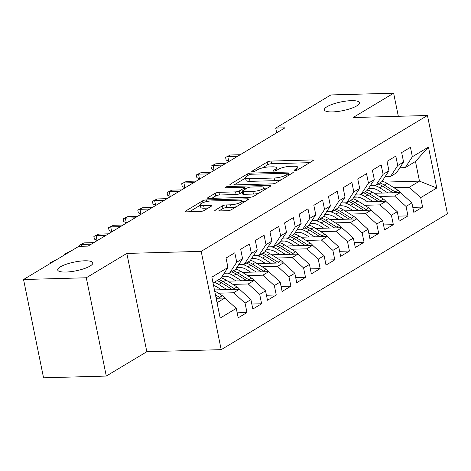 <?xml version="1.0" encoding="UTF-8"?>
<svg xmlns="http://www.w3.org/2000/svg" width="471" height="471" viewBox="0 0 471 471"><rect width="100%" height="100%" fill="white"/><g stroke="black" fill="none" stroke-linecap="round" stroke-linejoin="round"><path stroke-width="0.71" d="M295.046 170.549A1.925 0.477 -11.5 0 0 297.648 169.901L312.915 160.735A2.749 0.683 -11.5 0 0 313.321 160.246A2.749 0.683 -11.5 0 0 312.067 159.934L271.013 161.07A2.749 0.683 -11.5 0 0 267.293 161.995L252.032 171.161A1.925 0.477 -11.5 0 0 251.744 171.503A1.925 0.477 -11.5 0 0 252.621 171.721A1.925 0.477 -11.5 0 0 255.223 171.073L257.201 169.89A8.79 2.184 -11.5 0 1 269.094 166.922L272.515 166.828A8.79 2.184 -11.5 0 1 276.536 167.835A8.79 2.184 -11.5 0 1 275.217 169.389L273.245 170.573A1.925 0.477 -11.5 0 0 272.956 170.914A1.925 0.477 -11.5 0 0 273.834 171.132A1.925 0.477 -11.5 0 0 276.436 170.484L278.414 169.301A8.79 2.184 -11.5 0 1 290.307 166.34L293.727 166.239A8.79 2.184 -11.5 0 1 297.749 167.252A8.79 2.184 -11.5 0 1 296.43 168.801L294.457 169.99A1.925 0.477 -11.5 0 0 294.169 170.325A1.925 0.477 -11.5 0 0 295.046 170.549M84.633 260.799A17.916 4.457 -11.5 0 0 66.382 264.196A17.916 4.457 -11.5 0 0 57.709 269.995A17.916 4.457 -11.5 0 0 65.899 272.05A17.916 4.457 -11.5 0 0 84.144 268.653A17.916 4.457 -11.5 0 0 92.816 262.853A17.916 4.457 -11.5 0 0 84.633 260.799M351.284 100.659A17.916 4.457 -11.5 0 0 333.038 104.056A17.916 4.457 -11.5 0 0 324.366 109.855A17.916 4.457 -11.5 0 0 332.555 111.91A17.916 4.457 -11.5 0 0 350.801 108.513A17.916 4.457 -11.5 0 0 359.473 102.713A17.916 4.457 -11.5 0 0 351.284 100.659M215.165 210.225A2.749 0.683 -11.5 0 0 214.752 210.708A2.749 0.683 -11.5 0 0 216.006 211.02L227.528 210.702A2.749 0.683 -11.5 0 0 231.243 209.778L248.193 199.598A2.749 0.683 -11.5 0 0 248.606 199.115A2.749 0.683 -11.5 0 0 247.352 198.797L206.292 199.934A2.749 0.683 -11.5 0 0 202.577 200.858L185.627 211.037A2.749 0.683 -11.5 0 0 185.215 211.526A2.749 0.683 -11.5 0 0 186.469 211.838L200.387 211.455A2.749 0.683 -11.5 0 0 204.102 210.531L211.355 206.174A2.749 0.683 -11.5 0 0 211.767 205.686A2.749 0.683 -11.5 0 0 210.513 205.374L203.613 205.562A7.348 1.825 -11.5 0 1 200.252 204.72A7.348 1.825 -11.5 0 1 203.813 202.342A7.348 1.825 -11.5 0 1 211.296 200.946L238.326 200.199A7.348 1.825 -11.5 0 1 241.688 201.04A7.348 1.825 -11.5 0 1 238.126 203.419A7.348 1.825 -11.5 0 1 230.643 204.814L226.139 204.938A2.749 0.683 -11.5 0 0 222.418 205.868L215.165 210.225L215.318 210.99M86.293 277.772L106.287 376.064L146.828 351.719L126.829 253.427L86.293 277.772L23.55 279.509L78.728 246.374L88.018 246.115L285.014 127.818L275.718 128.071L276.683 132.816M126.829 253.427L201.188 251.367L427.45 115.489L447.45 213.781L221.187 349.659L201.188 251.367M398.331 116.296L393.632 93.199L353.091 117.544L427.45 115.489M393.632 93.199L330.889 94.936L275.718 128.071M272.203 183.873A2.749 0.683 -11.5 0 0 275.924 182.948L292.874 172.769A2.749 0.683 -11.5 0 0 293.286 172.28A2.749 0.683 -11.5 0 0 292.026 171.968L250.972 173.104A2.749 0.683 -11.5 0 0 247.257 174.029L230.301 184.208A2.749 0.683 -11.5 0 0 229.889 184.697A2.749 0.683 -11.5 0 0 231.149 185.009L272.203 183.873M270.537 186.18L253.581 196.36A2.749 0.683 -11.5 0 1 249.865 197.29L208.806 198.426A2.749 0.683 -11.5 0 1 207.552 198.108A2.749 0.683 -11.5 0 1 207.964 197.626L215.218 193.269A2.749 0.683 -11.5 0 1 218.938 192.345L235.588 191.88A2.749 0.683 -11.5 0 0 239.303 190.955L244.119 188.064A2.749 0.683 -11.5 0 0 244.526 187.582A2.749 0.683 -11.5 0 0 243.272 187.264L225.939 187.746A1.925 0.477 -11.5 0 1 225.061 187.523A1.925 0.477 -11.5 0 1 225.992 186.905A1.925 0.477 -11.5 0 1 227.946 186.54L269.689 185.38A2.749 0.683 -11.5 0 1 270.943 185.698A2.749 0.683 -11.5 0 1 270.537 186.18M384.677 182.1L419.473 181.135L415.475 161.476L428.457 147.082L412.361 156.749L410.441 147.317L401.663 152.592L403.582 162.018L397.724 165.533L395.805 156.107L387.027 161.376L388.946 170.808L383.088 174.323L381.174 164.891L372.39 170.166L374.31 179.598L368.457 183.113L366.538 173.681L357.754 178.956L359.673 188.388L353.821 191.903L351.902 182.471L343.118 187.746L345.037 197.178L339.185 200.693L337.265 191.261L328.487 196.537L330.401 205.962L324.548 209.483L322.629 200.051L313.851 205.321L315.77 214.752L309.912 218.267L307.993 208.841L299.215 214.111L301.134 223.542L295.276 227.057L293.362 217.626L284.578 222.901L286.498 232.333L280.645 235.847L278.726 226.416L269.942 231.691L271.861 241.123L266.009 244.637L264.09 235.206L255.306 240.481L257.225 249.913L251.373 253.427L249.453 243.996L240.675 249.271L242.589 258.697L236.736 262.217L234.817 252.786L226.039 258.055L227.958 267.487L220.822 278.373L213.051 283.036M428.457 147.082L436.782 187.988L420.685 197.655L409.228 187.287L393.939 187.711M412.802 207.358L422.605 207.087L420.685 197.655M422.605 207.087L413.821 212.362L411.901 202.93L406.049 206.445L394.592 196.077L379.308 196.501M398.172 216.148L407.968 215.877L406.049 206.445M407.968 215.877L399.184 221.152L397.265 211.72L391.413 215.235L379.956 204.867L364.672 205.291M383.535 224.938L393.332 224.667L391.413 215.235M393.332 224.667L384.554 229.942L382.635 220.51L376.776 224.025L365.319 213.657L350.035 214.081M368.899 233.728L378.696 233.457L376.776 224.025M378.696 233.457L369.918 238.726L367.998 229.3L362.14 232.815L350.689 222.447L335.399 222.865M354.263 242.518L364.059 242.241L362.14 232.815M364.059 242.241L355.281 247.516L353.362 238.085L347.51 241.599L336.053 231.232L320.763 231.655M339.626 251.302L349.429 251.031L347.51 241.599M349.429 251.031L340.645 256.306L338.726 246.875L332.873 250.389L321.416 240.022L306.126 240.445M324.99 260.092L334.793 259.821L332.873 250.389M334.793 259.821L326.009 265.096L324.089 255.665L318.237 259.18L306.78 248.812L291.496 249.236M310.36 268.882L320.156 268.611L318.237 259.18M320.156 268.611L311.372 273.887L309.459 264.455L303.601 267.97L292.144 257.602L276.86 258.026M295.723 277.672L305.52 277.401L303.601 267.97M305.52 277.401L296.742 282.677L294.822 273.245L288.964 276.76L277.507 266.392L262.223 266.816M281.087 286.462L290.884 286.191L288.964 276.76M290.884 286.191L282.105 291.461L280.186 282.035L274.334 285.55L262.877 275.176L247.587 275.6M266.451 295.252L276.247 294.976L274.334 285.55M276.247 294.976L267.469 300.251L265.55 290.819L259.698 294.334L248.241 283.966L232.951 284.39M251.814 304.036L261.617 303.766L259.698 294.334M261.617 303.766L252.833 309.041L250.913 299.609L245.061 303.124L233.604 292.756L218.314 293.18M237.178 312.826L246.981 312.556L245.061 303.124M246.981 312.556L238.196 317.831L236.277 308.399L220.181 318.066L211.856 277.154L227.958 267.487M224.178 273.251L229.607 273.098L235.459 269.583L242.589 258.697M236.736 262.217L229.607 273.098M217.054 302.694L224.82 298.031L216.154 298.273M236.277 308.399L224.82 298.031A7.418 5.876 -121 0 0 222.365 295.717L214.652 290.884M238.815 264.461L244.237 264.308L250.095 260.793L257.225 249.913M251.373 253.427L244.237 264.308M233.604 292.756L239.456 289.241L214.458 289.936M250.913 299.609L239.456 289.241A7.418 5.876 -121 0 0 237.001 286.927L226.056 280.068A21.413 16.968 -121 0 0 221.193 277.808M253.451 255.671L258.873 255.517L264.731 252.003L271.861 241.123M266.009 244.637L258.873 255.517M248.241 283.966L254.093 280.451L227.829 281.181M265.55 290.819L254.093 280.451M268.087 246.881L273.51 246.733L279.362 243.219L286.498 232.333M280.645 235.847L273.51 246.733M225.933 276.2L222.177 276.306M262.877 275.176L268.729 271.661L242.465 272.391M280.186 282.035L268.729 271.661M282.724 238.09L288.146 237.943L293.998 234.428L301.134 223.542M295.276 227.057L288.146 237.943M240.569 267.41L236.813 267.516M277.507 266.392L283.365 262.877L257.095 263.601M294.822 273.245L283.365 262.877M297.36 229.306L302.782 229.153L308.635 225.638L315.77 214.752M309.912 218.267L302.782 229.153M255.205 258.626L251.449 258.726M292.144 257.602L298.002 254.087L271.732 254.811M309.459 264.455L298.002 254.087M311.99 220.516L317.419 220.363L323.271 216.848L330.401 205.962M324.548 209.483L317.419 220.363M269.836 249.836L266.086 249.936M306.78 248.812L312.632 245.297L286.368 246.021M324.089 255.665L312.632 245.297A7.418 5.876 -121 0 0 310.177 242.983L299.232 236.124A21.413 16.968 -121 0 0 294.369 233.863M326.627 211.726L332.049 211.573L337.907 208.058L345.037 197.178M339.185 200.693L332.049 211.573M284.472 241.046L280.716 241.152M321.416 240.022L327.268 236.507L301.004 237.237M338.726 246.875L327.268 236.507A7.418 5.876 -121 0 0 324.807 234.193L313.869 227.334A21.413 16.968 -121 0 0 309.005 225.073M341.263 202.936L346.685 202.789L352.543 199.268L359.673 188.388M353.821 191.903L346.685 202.789M299.109 232.256L295.352 232.362M336.053 231.232L341.905 227.717L315.641 228.447M353.362 238.085L341.905 227.717M355.899 194.146L361.322 193.999L367.174 190.484L374.31 179.598M368.457 183.113L361.322 193.999M313.745 223.466L309.989 223.572M350.689 222.447L356.541 218.927L330.277 219.657M367.998 229.3L356.541 218.927M370.536 185.356L375.958 185.209L381.81 181.694L388.946 170.808M383.088 174.323L375.958 185.209M328.381 214.676L324.625 214.782M365.319 213.657L371.177 210.143L344.907 210.867M382.635 220.51L371.177 210.143M385.172 176.572L390.594 176.419L396.447 172.904L403.582 162.018M397.724 165.533L390.594 176.419M343.012 205.892L339.261 205.992M379.956 204.867L385.814 201.352L359.544 202.077M397.265 211.72L385.814 201.352M399.802 167.782L405.231 167.629L415.475 161.476M412.361 156.749L405.231 167.629M357.648 197.102L353.898 197.202M394.592 196.077L400.444 192.562L374.18 193.287M411.901 202.93L400.444 192.562A7.418 5.876 -121 0 0 397.989 190.249L387.044 183.39A21.413 16.968 -121 0 0 382.181 181.129M23.55 279.509L43.55 377.801L106.287 376.064M146.828 351.719L221.187 349.659M372.284 188.312L368.528 188.418M409.228 187.287L419.473 181.135L436.782 187.988M309.683 162.672L271.555 163.725A2.749 0.683 -11.5 0 0 267.834 164.65L262.376 167.929M245.538 178.044L234.069 184.926M289.647 174.706L288.646 174.735M288.099 173.805A1.925 0.477 -11.5 0 0 288.387 173.463A1.925 0.477 -11.5 0 0 287.51 173.246L251.467 174.241A1.925 0.477 -11.5 0 0 248.865 174.888L246.786 176.142A8.79 2.184 -11.5 0 0 245.468 177.691A8.79 2.184 -11.5 0 0 249.489 178.697L274.122 178.02A8.79 2.184 -11.5 0 0 286.015 175.053L288.099 173.805L288.429 175.436M245.468 177.691L246.009 180.346A8.79 2.184 -11.5 0 0 250.024 181.359L249.489 178.697M281.375 179.669A8.79 2.184 -11.5 0 1 274.658 180.676L250.024 181.359M211.732 198.344L215.759 195.924L215.218 193.269M242.253 192.168L239.845 193.61A2.749 0.683 -11.5 0 1 236.13 194.541L219.48 195A2.749 0.683 -11.5 0 0 215.759 195.924M244.767 188.741L246.097 188.706M264.025 188.212L267.304 188.117M252.862 191.403A7.348 1.825 -11.5 0 0 260.351 190.007A7.348 1.825 -11.5 0 0 263.907 187.629A7.348 1.825 -11.5 0 0 260.551 186.787L251.025 187.052A2.749 0.683 -11.5 0 0 247.31 187.976L242.5 190.867A2.749 0.683 -11.5 0 0 242.088 191.35A2.749 0.683 -11.5 0 0 243.342 191.668L252.862 191.403L253.404 194.058A7.348 1.825 -11.5 0 0 258.667 193.31M242.088 191.35L242.63 194.011A2.749 0.683 -11.5 0 0 243.884 194.323L243.342 191.668M253.404 194.058L243.884 194.323M236.265 206.763A7.348 1.825 -11.5 0 1 231.179 207.47L226.675 207.599A2.749 0.683 -11.5 0 0 222.96 208.523L218.933 210.943M200.252 204.72L200.793 207.375A7.348 1.825 -11.5 0 0 204.155 208.217L203.613 205.562M208.129 208.111L204.155 208.217M200.346 205.179L189.395 211.762M244.967 201.535L241.806 201.623M387.904 192.91L379.726 187.782A21.413 16.968 -121 0 0 373.945 185.262M382.399 193.063L378.655 190.72A17.774 14.083 -121 0 0 368.61 188.294M396.235 192.68A7.418 5.876 -121 0 0 395.204 191.915L384.265 185.062A21.413 16.968 -121 0 0 379.767 182.919M378.013 183.973A21.413 16.968 59 0 1 382.505 186.116L393.12 192.763M237.567 156.307L227.811 156.578L228.782 161.359L226.127 160.028L225.591 157.373L230.443 154.994L240.204 154.724M228.782 161.359L229.171 161.347M225.591 157.373L230.443 154.994M385.79 201.352A7.418 5.876 -121 0 0 383.353 199.039L372.408 192.18A21.413 16.968 -121 0 0 367.545 189.919M373.267 201.7L365.09 196.572A21.413 16.968 -121 0 0 359.308 194.052M367.763 201.853L364.018 199.504A17.774 14.083 -121 0 0 353.974 197.084M381.598 201.47A7.418 5.876 -121 0 0 380.574 200.705L369.629 193.846A21.413 16.968 -121 0 0 365.131 191.709M363.377 192.763A21.413 16.968 59 0 1 367.869 194.906L378.484 201.553M371.154 210.143A7.418 5.876 -121 0 0 368.716 207.823L357.772 200.97A21.413 16.968 -121 0 0 352.909 198.709M358.631 210.49L350.453 205.362A21.413 16.968 -121 0 0 344.672 202.842M353.126 210.637L349.388 208.294A17.774 14.083 -121 0 0 339.338 205.868M366.962 210.254A7.418 5.876 -121 0 0 365.938 209.495L354.993 202.636A21.413 16.968 -121 0 0 350.501 200.499M348.74 201.553A21.413 16.968 59 0 1 353.238 203.69L363.848 210.343M222.93 165.097L213.175 165.368L214.146 170.149L211.497 168.818L210.955 166.163L215.806 163.784L225.568 163.514M214.146 170.149L214.54 170.137M210.955 166.163L215.806 163.784M208.3 173.887L198.538 174.152L199.51 178.939L196.86 177.608L196.319 174.947L201.17 172.574L210.931 172.304M199.51 178.939L199.904 178.927M196.319 174.947L201.17 172.574M356.518 218.927A7.418 5.876 -121 0 0 354.08 216.613L343.135 209.754A21.413 16.968 -121 0 0 338.272 207.499M344.001 219.274L335.817 214.152A21.413 16.968 -121 0 0 330.036 211.632M338.49 219.427L334.751 217.084A17.774 14.083 -121 0 0 324.707 214.658M352.326 219.044A7.418 5.876 -121 0 0 351.301 218.285L340.356 211.426A21.413 16.968 -121 0 0 335.864 209.289M334.104 210.343A21.413 16.968 59 0 1 338.602 212.48L349.211 219.133M341.881 227.717A7.418 5.876 -121 0 0 339.444 225.403L328.505 218.544A21.413 16.968 -121 0 0 323.636 216.289M329.364 228.064L321.187 222.942A21.413 16.968 -121 0 0 315.405 220.422M323.854 228.217L320.115 225.874A17.774 14.083 -121 0 0 310.071 223.448M337.689 227.834A7.418 5.876 -121 0 0 336.665 227.075L325.72 220.216A21.413 16.968 -121 0 0 321.228 218.073M319.473 219.133A21.413 16.968 59 0 1 323.966 221.27L334.575 227.923M193.663 182.671L183.902 182.942L184.873 187.723L182.224 186.392L181.682 183.737L186.54 181.364L196.295 181.094M184.873 187.723L185.268 187.717M181.682 183.737L186.54 181.364M179.027 191.462L169.266 191.732L170.243 196.513L167.588 195.182L167.046 192.527L171.903 190.149L181.659 189.884M170.243 196.513L170.632 196.501M167.046 192.527L171.903 190.149M314.728 236.854L306.55 231.726A21.413 16.968 -121 0 0 300.769 229.206M309.223 237.007L305.479 234.664A17.774 14.083 -121 0 0 295.435 232.238M323.053 236.625A7.418 5.876 -121 0 0 322.029 235.865L311.084 229.006A21.413 16.968 -121 0 0 306.592 226.863M304.837 227.917A21.413 16.968 59 0 1 309.329 230.06L319.944 236.707M164.391 200.252L154.629 200.522L155.607 205.303L152.951 203.972L152.416 201.317L157.267 198.939L167.028 198.668M155.607 205.303L155.995 205.291M152.416 201.317L157.267 198.939M300.092 245.644L291.914 240.516A21.413 16.968 -121 0 0 286.132 237.996M294.587 245.797L290.842 243.454A17.774 14.083 -121 0 0 280.798 241.028M308.423 245.415A7.418 5.876 -121 0 0 307.392 244.649L296.453 237.796A21.413 16.968 -121 0 0 291.955 235.653M290.201 236.707A21.413 16.968 59 0 1 294.693 238.85L305.308 245.497M149.754 209.042L139.999 209.312L140.97 214.093L138.315 212.762L137.779 210.107L142.631 207.729L152.392 207.458M140.97 214.093L141.359 214.081M137.779 210.107L142.631 207.729M297.978 254.087A7.418 5.876 -121 0 0 295.541 251.773L284.596 244.914A21.413 16.968 -121 0 0 279.733 242.653M285.455 254.434L277.278 249.306A21.413 16.968 -121 0 0 271.496 246.786M279.951 254.587L276.206 252.238A17.774 14.083 -121 0 0 266.162 249.818M293.786 254.205A7.418 5.876 -121 0 0 292.762 253.439L281.817 246.58A21.413 16.968 -121 0 0 277.319 244.443M275.564 245.497A21.413 16.968 59 0 1 280.057 247.64L290.672 254.287M135.118 217.832L125.363 218.102L126.334 222.883L123.685 221.553L123.143 218.897L127.994 216.519L137.756 216.248M126.334 222.883L126.728 222.871M123.143 218.897L127.994 216.519M283.342 262.877A7.418 5.876 -121 0 0 280.904 260.557L269.96 253.704A21.413 16.968 -121 0 0 265.096 251.443M270.819 263.224L262.641 258.096A21.413 16.968 -121 0 0 256.86 255.576M265.314 263.371L261.576 261.028A17.774 14.083 -121 0 0 251.526 258.603M279.15 262.989A7.418 5.876 -121 0 0 278.125 262.229L267.181 255.37A21.413 16.968 -121 0 0 262.688 253.233M260.928 254.287A21.413 16.968 59 0 1 265.426 256.424L276.035 263.077M120.488 226.622L110.726 226.887L111.698 231.673L109.048 230.343L108.507 227.681L113.358 225.309L123.119 225.038M111.698 231.673L112.092 231.661M108.507 227.681L113.358 225.309M268.705 271.661A7.418 5.876 -121 0 0 266.268 269.347L255.323 262.488A21.413 16.968 -121 0 0 250.46 260.233M256.189 272.008L248.005 266.886A21.413 16.968 -121 0 0 242.224 264.366M250.678 272.161L246.939 269.818A17.774 14.083 -121 0 0 236.895 267.393M264.514 271.779A7.418 5.876 -121 0 0 263.489 271.019L252.544 264.16A21.413 16.968 -121 0 0 248.052 262.023M246.292 263.077A21.413 16.968 59 0 1 250.79 265.214L261.399 271.867M105.851 235.406L96.09 235.677L97.061 240.457L94.412 239.127L93.87 236.471L98.727 234.099L108.483 233.828M97.061 240.457L97.456 240.451M93.87 236.471L98.727 234.099M254.075 280.451A7.418 5.876 -121 0 0 251.632 278.137L240.693 271.278A21.413 16.968 -121 0 0 235.824 269.023M241.552 280.798L233.375 275.676A21.413 16.968 -121 0 0 227.593 273.156M236.042 280.952L232.303 278.608A17.774 14.083 -121 0 0 222.259 276.183M249.877 280.569A7.418 5.876 -121 0 0 248.853 279.809L237.908 272.95A21.413 16.968 -121 0 0 233.416 270.807M231.661 271.867A21.413 16.968 59 0 1 236.154 274.004L246.769 280.657M79.458 246.351L79.234 245.261L84.091 242.883L93.847 242.618M81.824 246.286L81.454 244.467L91.215 244.196M79.234 245.261L84.091 242.883M226.916 289.588L218.738 284.46A21.413 16.968 -121 0 0 214.24 282.323M221.411 289.742L217.667 287.398A17.774 14.083 -121 0 0 213.551 285.497M235.241 289.359A7.418 5.876 -121 0 0 234.217 288.599L223.272 281.74A21.413 16.968 -121 0 0 218.78 279.597M217.025 280.651A21.413 16.968 59 0 1 221.517 282.794L232.132 289.441M64.745 254.77L64.604 254.052L69.92 251.661M66.87 253.492L67.282 253.245M64.604 254.052L69.455 251.673M220.611 298.149A7.418 5.876 -121 0 0 219.58 297.384L215.447 294.793M215.948 297.266L217.496 298.231M50.109 263.554L49.967 262.842L55.284 260.451M52.234 262.282L52.652 262.035M49.967 262.842L54.819 260.463M296.73 170.266L296.43 168.801M273.351 171.114L273.245 170.573M275.517 170.855L275.217 169.389M252.138 171.703L252.032 171.161M267.834 164.65L267.293 161.995M271.555 163.725L271.013 161.07M312.302 161.1L312.067 159.934M294.563 170.526L294.457 169.99M230.46 184.979L230.301 184.208M247.587 175.659L247.257 174.029M251.208 174.258L250.972 173.104M292.267 173.134L292.026 171.968M274.658 180.676L274.122 178.02M286.35 176.684L286.015 175.053M208.123 198.397L207.964 197.626M219.48 195L218.938 192.345M236.13 194.541L235.588 191.88M239.845 193.61L239.303 190.955M244.449 189.695L244.119 188.064M228.182 187.682L227.946 186.54M269.924 186.545L269.689 185.38M222.96 208.523L222.418 205.868M226.675 207.599L226.139 204.938M231.179 207.47L230.643 204.814M210.749 206.539L210.513 205.374M185.78 211.809L185.627 211.037M202.942 202.66L202.577 200.858M206.628 201.564L206.292 199.934M247.587 199.963L247.352 198.797M384.265 185.062L387.044 183.39M379.726 187.782L382.505 186.116M395.204 191.915L397.989 190.249M369.629 193.846L372.408 192.18M365.09 196.572L367.869 194.906M380.574 200.705L383.353 199.039M354.993 202.636L357.772 200.97M350.453 205.362L353.238 203.69M365.938 209.495L368.716 207.823M340.356 211.426L343.135 209.754M335.817 214.152L338.602 212.48M351.301 218.285L354.08 216.613M325.72 220.216L328.505 218.544M321.187 222.942L323.966 221.27M336.665 227.075L339.444 225.403M311.084 229.006L313.869 227.334M306.55 231.726L309.329 230.06M322.029 235.865L324.807 234.193M296.453 237.796L299.232 236.124M291.914 240.516L294.693 238.85M307.392 244.649L310.177 242.983M281.817 246.58L284.596 244.914M277.278 249.306L280.057 247.64M292.762 253.439L295.541 251.773M267.181 255.37L269.96 253.704M262.641 258.096L265.426 256.424M278.125 262.229L280.904 260.557M252.544 264.16L255.323 262.488M248.005 266.886L250.79 265.214M263.489 271.019L266.268 269.347M237.908 272.95L240.693 271.278M233.375 275.676L236.154 274.004M248.853 279.809L251.632 278.137M223.272 281.74L226.056 280.068M218.738 284.46L221.517 282.794M234.217 288.599L237.001 286.927M219.58 297.384L222.365 295.717M298.214 169.56L297.749 167.252M277.007 170.143L276.536 167.835M288.747 175.241L288.387 173.463M244.902 189.424L244.526 187.582M264.366 189.884L263.907 187.629M242.129 203.236L241.688 201.04"/></g></svg>
